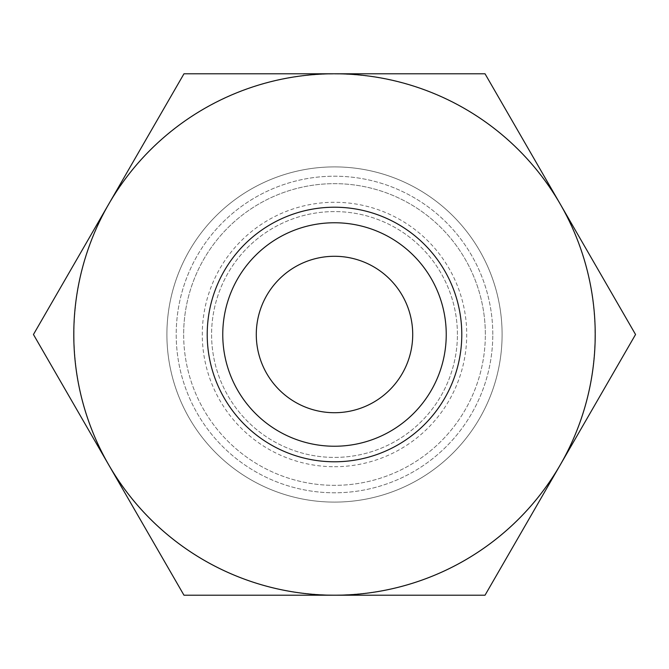 <?xml version="1.0" encoding="UTF-8"?>
<svg xmlns="http://www.w3.org/2000/svg" width="669" height="669" viewBox="0 0 669 669"><rect width="100%" height="100%" fill="white"/><g stroke="black" fill="none" stroke-linecap="round" stroke-linejoin="round"><path stroke-width="0.5" stroke-dasharray="3.35 2.51" d="M502.101 334.5A167.601 167.601 0 0 0 334.5 166.899A167.601 167.601 0 0 0 166.899 334.5A167.601 167.601 0 0 1 334.5 166.899A167.601 167.601 0 0 1 502.101 334.5A167.601 167.601 0 0 0 334.5 166.899A167.601 167.601 0 0 0 166.899 334.5A167.601 167.601 0 0 0 334.5 502.101A167.601 167.601 0 0 0 502.101 334.5A167.601 167.601 0 0 0 334.5 166.899A167.601 167.601 0 0 0 166.899 334.5A167.601 167.601 0 0 0 334.5 502.101A167.601 167.601 0 0 0 502.101 334.5A167.601 167.601 0 0 0 334.5 166.899A167.601 167.601 0 0 0 166.899 334.5A167.601 167.601 0 0 0 334.5 502.101A167.601 167.601 0 0 0 502.101 334.5A167.601 167.601 0 0 0 334.5 166.899A167.601 167.601 0 0 0 166.899 334.5A167.601 167.601 0 0 0 334.5 502.101A167.601 167.601 0 0 0 502.101 334.5A167.601 167.601 0 0 1 334.5 502.101A167.601 167.601 0 0 1 166.899 334.5A167.601 167.601 0 0 0 334.5 502.101A167.601 167.601 0 0 0 502.101 334.5M492.794 334.5A158.294 158.294 0 0 0 334.5 176.206A158.294 158.294 0 0 0 176.206 334.5A158.294 158.294 0 0 0 334.5 492.794A158.294 158.294 0 0 0 492.794 334.5A158.294 158.294 0 0 0 334.5 176.206A158.294 158.294 0 0 0 176.206 334.5A158.294 158.294 0 0 0 334.5 492.794A158.294 158.294 0 0 0 492.794 334.5M457.412 334.5A122.912 122.912 0 0 0 334.5 211.588A122.912 122.912 0 0 0 211.588 334.5A122.912 122.912 0 0 0 334.5 457.412A122.912 122.912 0 0 0 457.412 334.5A122.912 122.912 0 0 0 334.5 211.588A122.912 122.912 0 0 0 211.588 334.5A122.912 122.912 0 0 0 334.5 457.412A122.912 122.912 0 0 0 457.412 334.5M485.343 334.5A150.843 150.843 0 0 0 334.5 183.657A150.843 150.843 0 0 0 183.657 334.5A150.843 150.843 0 0 0 334.5 485.343A150.843 150.843 0 0 0 485.343 334.5A150.843 150.843 0 0 0 334.5 183.657A150.843 150.843 0 0 0 183.657 334.5A150.843 150.843 0 0 0 334.5 485.343A150.843 150.843 0 0 0 485.343 334.5A150.843 150.843 0 0 0 334.5 183.657A150.843 150.843 0 0 0 183.657 334.5M73.966 334.5A260.534 260.534 0 0 1 334.5 73.966A260.534 260.534 0 0 1 595.034 334.5A260.534 260.534 0 0 0 334.5 73.966A260.534 260.534 0 0 0 73.966 334.5A260.534 260.534 0 0 0 334.5 595.034A260.534 260.534 0 0 0 595.034 334.5A260.534 260.534 0 0 1 334.5 595.034A260.534 260.534 0 0 1 73.966 334.5M595.218 334.5A260.718 260.718 0 0 0 560.288 204.145L635.55 334.5L560.288 464.855A260.718 260.718 0 0 0 595.218 334.5M33.45 334.5L108.713 204.145A260.718 260.718 0 0 0 334.5 595.218A260.718 260.718 0 0 0 560.288 464.855L485.025 595.218L183.975 595.218L33.45 334.5M461.786 334.5A127.286 127.286 0 0 0 334.5 207.214A127.286 127.286 0 0 0 207.214 334.5A127.286 127.286 0 0 0 334.5 461.786A127.286 127.286 0 0 0 461.786 334.5M446.24 334.5A111.74 111.74 0 0 0 334.5 222.76A111.74 111.74 0 0 0 222.76 334.5A111.74 111.74 0 0 1 334.5 222.76A111.74 111.74 0 0 1 446.24 334.5A111.74 111.74 0 0 0 334.5 222.76A111.74 111.74 0 0 0 222.76 334.5A111.74 111.74 0 0 0 334.5 446.24A111.74 111.74 0 0 0 446.24 334.5A111.74 111.74 0 0 1 334.5 446.24A111.74 111.74 0 0 1 222.76 334.5A111.74 111.74 0 0 0 334.5 446.24A111.74 111.74 0 0 0 446.24 334.5M412.714 334.5A78.214 78.214 0 0 0 334.5 256.286A78.214 78.214 0 0 0 256.286 334.5A78.214 78.214 0 0 0 334.5 412.714A78.214 78.214 0 0 0 412.714 334.5M334.5 73.782A260.718 260.718 0 0 0 108.713 204.145L183.975 73.782L485.025 73.782L560.288 204.145A260.718 260.718 0 0 0 334.5 73.782M334.5 466.719A132.219 132.219 0 0 0 466.719 334.5A132.219 132.219 0 0 0 334.5 202.281A132.219 132.219 0 0 0 202.281 334.5A132.219 132.219 0 0 0 334.5 466.719"/><path stroke-width="1" d="M635.55 334.5L485.025 73.782L334.5 73.782A260.718 260.718 0 0 0 108.713 464.855A260.718 260.718 0 0 0 334.5 595.218L485.025 595.218L560.288 464.855A260.718 260.718 0 0 0 334.5 73.782L183.975 73.782L33.45 334.5L183.975 595.218L334.5 595.218A260.718 260.718 0 0 0 560.288 464.855L635.55 334.5M461.786 334.5A127.286 127.286 0 0 0 334.5 207.214A127.286 127.286 0 0 0 207.214 334.5A127.286 127.286 0 0 0 334.5 461.786A127.286 127.286 0 0 0 461.786 334.5M446.24 334.5A111.74 111.74 0 0 0 334.5 222.76A111.74 111.74 0 0 0 222.76 334.5A111.74 111.74 0 0 0 334.5 446.24A111.74 111.74 0 0 0 446.24 334.5M256.286 334.5A78.214 78.214 0 0 1 334.5 256.286A78.214 78.214 0 0 1 412.714 334.5A78.214 78.214 0 0 1 334.5 412.714A78.214 78.214 0 0 1 256.286 334.5"/></g></svg>
